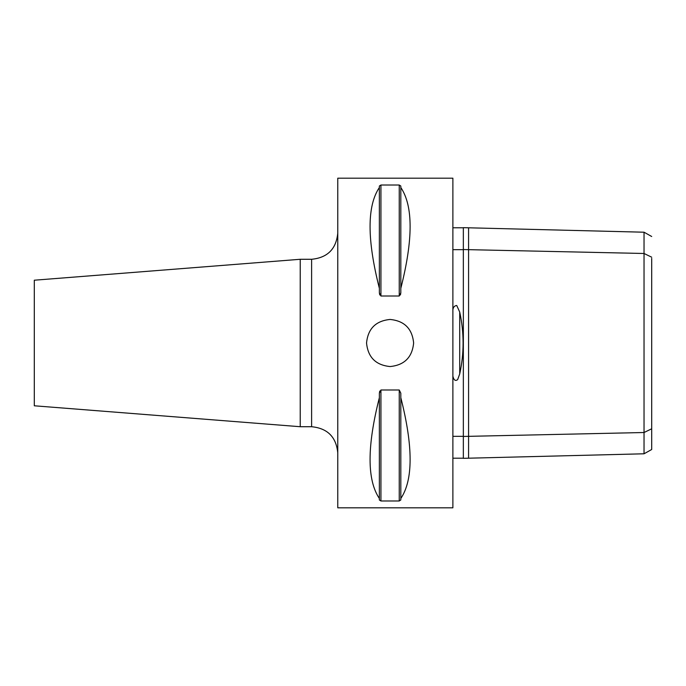 <?xml version="1.0" encoding="UTF-8"?>
<svg xmlns="http://www.w3.org/2000/svg" width="686" height="686" viewBox="0 0 686 686"><rect width="100%" height="100%" fill="white"/><g stroke="black" fill="none" stroke-linecap="round" stroke-linejoin="round"><path stroke-width="1.03" d="M413.632 343C412.235 357.295 404.388 365.149 390.094 366.547C375.791 365.149 367.945 357.295 366.547 343C367.945 328.705 375.791 320.851 390.094 319.453C404.388 320.851 412.235 328.705 413.632 343M300.228 259.282L34.3 280.214L34.3 405.786L300.228 426.718L300.228 259.282L311.607 259.282L311.607 426.718L300.228 426.718M468.572 227.795L468.572 249.661L463.342 249.541L463.342 227.666L644.034 232.211L644.034 453.789L468.572 458.197L468.572 436.339L644.034 432.514L651.7 428.784L651.7 258.348M644.034 453.789L651.7 449.502L651.7 428.784M651.7 257.207L644.034 253.486L468.572 249.661L468.572 436.339L463.342 436.45L463.342 458.325L468.572 458.197M452.88 436.339L463.342 436.339M463.342 458.197L452.88 458.197M452.88 376.194C453.823 380.19 455.418 381.33 457.656 379.615L459.714 373.939C464.208 353.341 464.208 332.71 459.714 312.061L456.73 305.484C454.501 305.742 453.214 307.182 452.88 309.806M452.88 249.661L463.342 249.661M452.88 227.795L463.342 227.795M463.342 249.541L463.342 436.45M452.88 178.189L452.88 507.812L337.769 507.812L337.769 178.189L452.88 178.189M400.813 288.334L400.813 292.802L399.243 296.009L380.936 296.009L379.367 292.802L379.367 186.017L380.936 185.023L399.243 185.023L400.813 186.017L400.813 187.518C413.212 205.937 413.212 239.543 400.813 288.334L400.813 187.518M379.367 288.334C366.967 239.543 366.967 205.937 379.367 187.518M380.936 296.009L380.936 185.023L379.367 186.017M379.367 292.802L379.752 294.929M400.813 186.017L399.243 185.023L399.243 296.009M400.427 294.929L400.813 292.802M379.752 391.071L379.367 393.198L380.936 389.991L399.243 389.991L400.813 393.198L400.813 397.666C413.212 446.457 413.212 480.063 400.813 498.482L400.813 397.666M379.367 499.983L380.936 500.977L379.367 499.983L379.367 393.198M399.243 389.991L399.243 500.977L400.813 499.983L399.243 500.977L380.936 500.977L380.936 389.991M400.813 498.482L400.813 499.983M379.367 498.482C366.967 480.063 366.967 446.457 379.367 397.666M459.714 373.939L459.714 312.061M644.034 232.202L651.7 236.499M311.607 426.718C327.496 428.261 336.217 436.982 337.769 452.88M311.607 259.282C327.496 257.739 336.217 249.018 337.769 233.12"/></g></svg>
